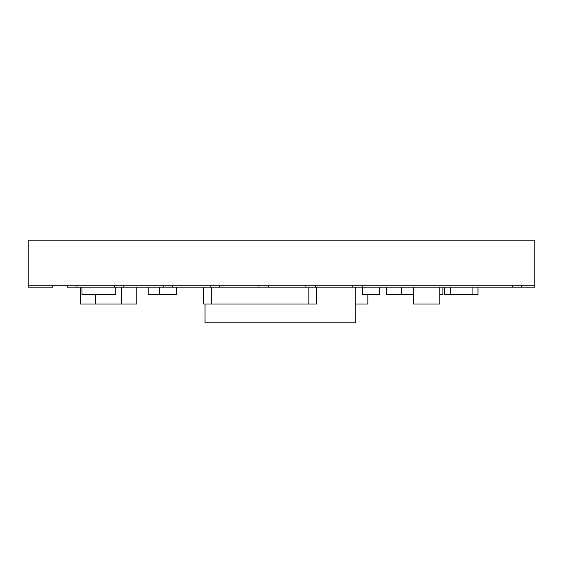<?xml version="1.0" encoding="UTF-8"?>
<svg xmlns="http://www.w3.org/2000/svg" width="563" height="563" viewBox="0 0 563 563"><rect width="100%" height="100%" fill="white"/><g stroke="black" fill="none" stroke-linecap="round" stroke-linejoin="round"><path stroke-width="0.84" d="M522.992 285.251L522.992 285.631L521.711 285.631M52.549 285.251L52.549 287.13L28.15 287.13L28.15 285.251L534.85 285.251L534.85 287.13L67.56 287.13L67.56 285.251M367.829 294.639L367.829 304.02L355.169 304.02M413.446 287.13L413.446 304.02L439.83 304.02L439.83 287.13M442.891 287.13L442.891 294.639L439.83 294.639M148.168 287.13L148.168 294.639L159.238 294.639L159.238 287.13M81.987 287.13L81.987 294.639L115.767 294.639L115.767 287.13M386.577 287.13L386.577 294.639L401.609 294.639L401.609 287.13M176.479 287.13L176.479 294.639L159.238 294.639M450.745 287.13L450.745 294.639L444.728 294.639L444.728 287.13M472.92 287.13L472.92 294.639L450.745 294.639M362.459 287.13L362.459 294.639L379.687 294.639L379.687 287.13M413.446 294.639L401.609 294.639M477.973 287.13L477.973 294.639L472.92 294.639M136.76 304.02L136.76 287.13L136.76 304.02L80.46 304.02L80.46 287.13M316.35 287.13L316.35 304.02L203.75 304.02L203.75 287.13M205.038 304.02L205.038 322.789L355.169 322.789L355.169 287.13M123.86 285.251L123.86 287.13M163.27 285.251L163.27 287.13M219.57 285.251L219.57 287.13M258.98 285.251L258.98 287.13M315.28 285.251L315.28 287.13M352.811 285.251L352.811 287.13M534.85 285.251L534.85 240.211L28.15 240.211L28.15 285.251M95.478 294.639L95.478 304.02M121.749 287.13L121.749 304.02M211.252 287.13L211.252 304.02M308.841 287.13L308.841 304.02M172.651 285.251L172.651 287.13M210.189 285.251L210.189 287.13M268.361 285.251L268.361 287.13M305.899 285.251L305.899 287.13M362.199 285.251L362.199 287.13M512.33 285.251L512.33 287.13M76.941 285.251L76.941 287.13M114.479 285.251L114.479 287.13M521.711 285.251L521.711 287.13"/></g></svg>
